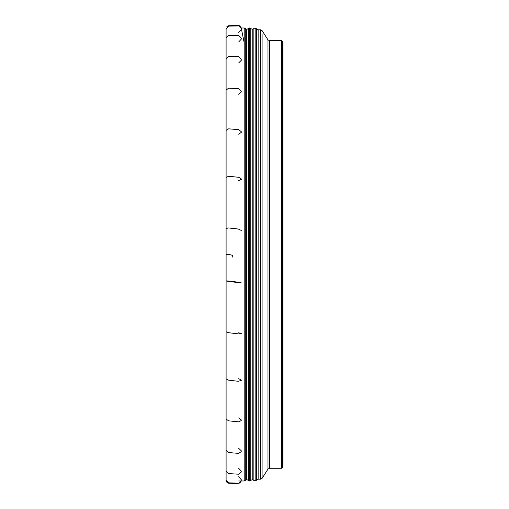 <?xml version="1.0" encoding="UTF-8"?>
<svg xmlns="http://www.w3.org/2000/svg" width="509" height="509" viewBox="0 0 509 509"><rect width="100%" height="100%" fill="white"/><g stroke="black" fill="none" stroke-linecap="round" stroke-linejoin="round"><path stroke-width="0.76" d="M282.616 464.087L282.616 467.357L282.616 465.328L282.979 465.328L282.979 43.64L282.616 43.64L282.616 41.604L282.616 464.087M282.616 462.083L282.616 43.64M238.664 476.755L241.291 479.713L241.215 480.789L238.664 483.194L228.605 482.825L226.034 479.79M238.664 468.299L241.291 471.092L241.215 472.078L238.664 474.216L228.605 473.593L226.098 471.143L226.104 469.845M238.664 448.327L241.291 450.802L241.215 451.648L238.664 453.398L228.605 452.546L226.034 450.083M238.664 417.908L241.291 419.931L241.215 420.587L238.664 421.859L228.605 420.835L226.098 419.041L226.104 418.175M238.664 378.683L241.228 380L241.285 380.446L238.212 381.292L228.605 380.153L226.098 378.849L226.104 378.276M238.664 332.765L241.291 333.599L238.664 333.917L228.605 332.708L226.034 331.766M228.662 281.426C233.504 282.094 246.502 283.545 238.664 282.253C233.816 281.585 220.823 280.135 228.662 281.426M241.285 230.443L238.212 229.012L228.605 227.949L226.041 228.484M238.664 180.593L241.291 179.391L241.215 178.831L238.664 177.291L228.605 176.279L226.041 177.469M238.664 134.191L241.291 132.391L241.215 131.621L238.664 129.655L228.605 128.828L226.098 130.38L226.104 131.379M238.664 94.267L241.291 91.97L241.215 91.041L238.664 88.744L228.605 88.146L226.098 90.144L226.104 91.353M238.664 62.976L241.291 60.304L241.215 59.26L238.664 56.766L228.605 56.429L226.098 58.758L226.104 60.119M238.664 42.005L241.291 39.104L241.215 38.003L238.664 35.439L228.605 35.382L226.098 37.92L226.104 39.358M238.664 32.487L241.291 29.509L241.215 28.409L238.664 25.914L228.605 26.144L226.098 28.752L226.034 29.802M226.034 378.486L226.034 377.799M226.034 418.64L226.034 417.8M226.034 449.943L226.034 448.995M226.034 470.723L226.034 469.724M226.034 476.818L226.034 475.87M226.034 435.647L226.034 434.96M226.034 399.711L226.034 399.209M232.753 257.153L232.664 255.391L229.731 254.595L226.104 254.621L226.104 256.301M226.034 202.627L226.041 203.314M226.034 73.557L226.034 74.454M226.034 29.102L226.034 30.082M226.034 38.13L226.034 39.034M226.034 58.821L226.034 59.591M226.034 90.055L226.034 90.653M226.034 130.145L226.034 130.546M241.228 27.989L244.186 27.989L244.186 480.98L238.664 480.98M281.712 40.701L269.503 40.701L269.503 468.267L281.712 468.267L281.712 40.701L282.616 41.604M262.09 34.071L262.09 478.333L260.57 479.173L260.57 29.796L262.09 30.635L267.982 39.867L267.982 43.17M262.09 478.333L267.982 469.101L267.982 39.867L269.503 40.701M256.778 29.172L256.778 479.796L258.146 479.173L258.146 29.796L255.136 27.989L255.136 480.98L256.167 480.509L256.167 28.459M255.136 27.989L255.136 480.98M250.759 480.42L252.222 479.675L252.222 29.287L249.664 27.989L249.664 480.98L250.759 480.42L250.759 28.549M252.222 479.675L252.222 29.287M254.958 480.98L253.864 480.42L253.864 28.549L252.4 29.287M249.664 27.989L249.664 480.98M245.281 28.549L246.744 29.287L246.744 479.675L245.281 480.42L245.281 28.549L244.186 27.989M246.744 479.675L246.744 29.287M249.48 480.98L248.386 480.42L248.386 28.549L246.922 29.287M226.104 29.776L226.034 480.28L226.721 481.953M281.712 468.267L282.616 467.357M258.146 479.173L260.57 479.173M258.146 29.796L260.57 29.796M256.778 479.796L256.167 480.509M253.864 480.42L252.4 479.675M254.958 27.989L253.864 28.549M245.281 480.42L244.186 480.98M248.386 480.42L246.922 479.675M249.48 27.989L248.386 28.549M267.982 469.101L269.503 468.267M226.028 29.395L226.104 480.636L226.855 482.246L228.592 483.213L236.87 483.55L239.879 482.99L241.228 480.98M226.034 479.192L226.104 28.332L226.104 479.185M226.034 51.982L226.034 53.178M226.034 55.526L226.034 54.807M226.842 26.735L228.617 25.749L238.664 25.45L239.879 25.978L241.215 27.912L244.186 42.756"/></g></svg>
